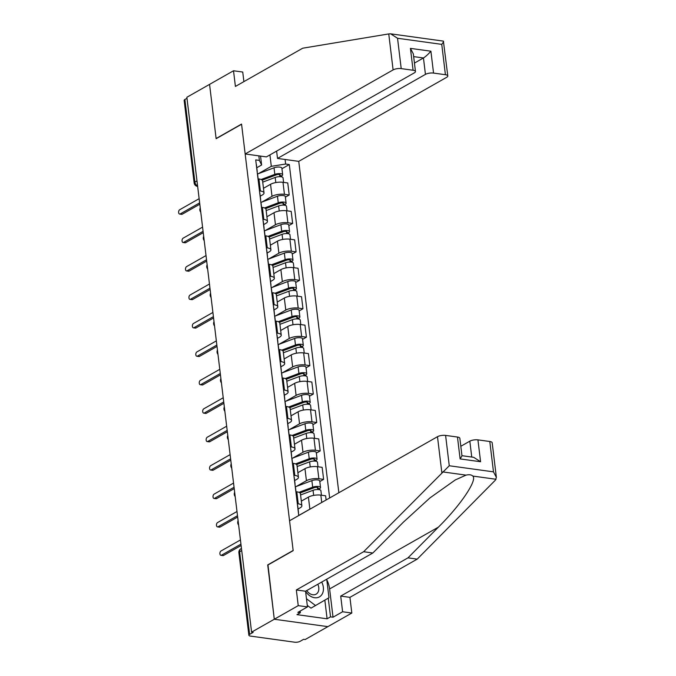 <?xml version="1.0" encoding="UTF-8"?>
<svg xmlns="http://www.w3.org/2000/svg" width="676" height="676" viewBox="0 0 676 676"><rect width="100%" height="100%" fill="white"/><g stroke="black" fill="none" stroke-linecap="round" stroke-linejoin="round"><path stroke-width="1.01" d="M338.853 492.745L298.75 161.361L446.684 77.309A5.839 1.943 173.1 0 0 447.799 75.957A5.839 1.943 173.1 0 0 445.416 74.715L433.544 73.076A5.839 1.943 173.1 0 0 425.441 74.377L423.455 57.967C425.77 56.488 428.254 54.232 430.899 51.199L433.544 73.076M267.992 564.959L274.287 619.241L327.868 626.644L305.172 639.538L303.608 639.327L300.076 641.338A3.895 1.293 173.1 0 1 294.668 642.2L250.458 636.091A3.895 1.293 173.1 0 1 248.878 635.263L238.881 552.681A3.895 1.293 -6.9 0 1 239.625 551.785L249.613 634.367A3.895 1.293 173.1 0 0 248.878 635.263M243.892 81.627L242.735 72.036L233.516 70.769L186.863 97.276L251.59 632.144L274.287 619.241L327.868 626.644L351.824 613.039L342.605 611.763L340.712 596.088L349.923 597.356L351.824 613.039M267.713 564.916L293.147 550.467L241.569 124.249L216.134 138.698L209.56 84.373L216.117 138.521L241.552 124.071L245.168 153.967L393.102 69.907L388.751 33.927L390.644 33.825L397.539 38.262L401.214 68.614A5.839 1.943 173.1 0 0 393.102 69.907M196.986 180.889L194.882 182.081A3.895 1.293 -6.9 0 0 194.147 182.976L184.151 100.394A3.895 1.293 -6.9 0 1 184.894 99.499L194.882 182.081A3.895 2.873 60.4 0 0 197.586 185.908M186.99 98.307L184.894 99.499M249.613 634.367L253.154 632.356L251.59 632.144M299.662 514.943L309.87 509.146A8.957 2.974 -6.9 0 1 310.783 508.69M301.885 505.741L300.431 493.708A8.957 2.974 173.1 0 0 296.789 491.807L298.243 503.84A8.957 2.974 -6.9 0 1 301.885 505.741A8.957 2.974 -6.9 0 1 300.186 507.811L298.082 509.003M298.243 503.84L297.322 503.713M326.119 499.978L325.612 495.787L320.846 495.128A8.957 2.974 173.1 0 0 308.408 497.113L301.327 501.136M296.789 491.807L295.868 491.68M296.223 486.509L306.422 480.712A8.957 2.974 -6.9 0 1 318.861 478.718L323.627 479.377L322.165 467.344L317.399 466.685A8.957 2.974 173.1 0 0 304.969 468.679L297.888 472.701M293.883 475.27L294.804 475.397A8.957 2.974 -6.9 0 1 298.446 477.307A8.957 2.974 -6.9 0 1 296.739 479.368L294.643 480.568M319.799 481.549L323.627 479.377M298.446 477.307L296.992 465.274A8.957 2.974 173.1 0 0 293.342 463.364L292.421 463.237M292.776 458.066L302.983 452.269A8.957 2.974 -6.9 0 1 315.413 450.284L320.179 450.943L318.726 438.91L313.96 438.251A8.957 2.974 173.1 0 0 301.53 440.237L294.449 444.259M290.435 446.828L291.364 446.954A8.957 2.974 -6.9 0 1 295.006 448.864A8.957 2.974 -6.9 0 1 293.3 450.934L291.195 452.126M316.36 453.114L320.179 450.943M295.006 448.864L293.545 436.831A8.957 2.974 173.1 0 0 289.903 434.93L288.982 434.803M289.336 429.632L299.544 423.827A8.957 2.974 -6.9 0 1 311.974 421.841L316.74 422.5L315.286 410.467L310.521 409.808A8.957 2.974 173.1 0 0 298.091 411.802L291.01 415.825M286.996 418.393L287.917 418.52A8.957 2.974 -6.9 0 1 291.559 420.421A8.957 2.974 -6.9 0 1 289.86 422.492L287.756 423.683M312.912 424.672L316.74 422.5M291.559 420.421L290.105 408.397A8.957 2.974 173.1 0 0 286.463 406.487L285.542 406.36M285.897 401.189L296.105 395.392A8.957 2.974 -6.9 0 1 308.535 393.407L313.301 394.057L311.839 382.033L307.081 381.374A8.957 2.974 173.1 0 0 294.643 383.36L287.562 387.382M283.557 389.951L284.478 390.077A8.957 2.974 -6.9 0 1 288.12 391.987A8.957 2.974 -6.9 0 1 286.413 394.057L284.317 395.249M309.473 396.237L313.301 394.057M288.12 391.987L286.666 379.954A8.957 2.974 173.1 0 0 283.024 378.053L282.103 377.918M282.45 372.755L292.657 366.95A8.957 2.974 -6.9 0 1 305.096 364.964L309.853 365.623L308.4 353.59L303.634 352.931A8.957 2.974 173.1 0 0 291.204 354.925L284.123 358.948M280.118 361.516L281.039 361.643A8.957 2.974 -6.9 0 1 284.68 363.544A8.957 2.974 -6.9 0 1 282.974 365.615L280.878 366.806M306.034 367.795L309.853 365.623M284.68 363.544L283.227 351.512A8.957 2.974 173.1 0 0 279.577 349.61L278.656 349.484M279.011 344.312L289.218 338.515A8.957 2.974 -6.9 0 1 301.648 336.53L306.414 337.18L304.96 325.148L300.195 324.497A8.957 2.974 173.1 0 0 287.765 326.483L280.684 330.505M276.67 333.074L277.591 333.2A8.957 2.974 -6.9 0 1 281.241 335.11A8.957 2.974 -6.9 0 1 279.534 337.18L277.43 338.372M302.586 339.36L306.414 337.18M281.241 335.11L279.779 323.077A8.957 2.974 173.1 0 0 276.138 321.168L275.216 321.041M275.571 315.878L285.779 310.073A8.957 2.974 -6.9 0 1 298.209 308.087L302.975 308.746L301.521 296.713L296.756 296.054A8.957 2.974 173.1 0 0 284.317 298.04L277.236 302.071M273.231 304.639L274.152 304.766A8.957 2.974 -6.9 0 1 277.794 306.667A8.957 2.974 -6.9 0 1 276.095 308.738L273.991 309.929M299.147 310.918L302.975 308.746M277.794 306.667L276.34 294.635A8.957 2.974 173.1 0 0 272.698 292.733L271.777 292.607M272.132 287.435L282.34 281.639A8.957 2.974 -6.9 0 1 294.77 279.644L299.536 280.303L298.074 268.271L293.316 267.62A8.957 2.974 173.1 0 0 280.878 269.606L273.797 273.628M269.792 276.197L270.713 276.323A8.957 2.974 -6.9 0 1 274.355 278.233A8.957 2.974 -6.9 0 1 272.648 280.295L270.552 281.495M295.708 282.483L299.536 280.303M274.355 278.233L272.901 266.2A8.957 2.974 173.1 0 0 269.259 264.291L268.338 264.164M268.685 259.001L278.892 253.196A8.957 2.974 -6.9 0 1 291.331 251.21L296.088 251.869L294.635 239.836L289.869 239.177A8.957 2.974 173.1 0 0 277.439 241.163L270.358 245.194M266.352 247.762L267.274 247.889A8.957 2.974 -6.9 0 1 270.915 249.79A8.957 2.974 -6.9 0 1 269.209 251.861L267.105 253.052M292.269 254.041L296.088 251.869M270.915 249.79L269.454 237.758A8.957 2.974 173.1 0 0 265.812 235.856L264.891 235.73M265.245 230.558L275.453 224.762A8.957 2.974 -6.9 0 1 287.883 222.767L292.649 223.426L291.195 211.394L286.43 210.735A8.957 2.974 173.1 0 0 274 212.729L266.919 216.751M262.905 219.32L263.826 219.446A8.957 2.974 -6.9 0 1 267.468 221.356A8.957 2.974 -6.9 0 1 265.769 223.418L263.665 224.618M288.821 225.598L292.649 223.426M267.468 221.356L266.014 209.323A8.957 2.974 173.1 0 0 262.373 207.414L261.451 207.287M261.806 202.116L272.014 196.319A8.957 2.974 -6.9 0 1 284.444 194.333L289.21 194.992L287.756 182.959L282.99 182.3A8.957 2.974 173.1 0 0 270.552 184.286L263.471 188.308M259.466 190.886L260.387 191.012A8.957 2.974 -6.9 0 1 264.029 192.913A8.957 2.974 -6.9 0 1 262.33 194.984L260.226 196.175M285.382 197.164L289.21 194.992M264.029 192.913L262.575 180.881A8.957 2.974 173.1 0 0 258.933 178.979L258.012 178.853M260.547 156.088L261.62 164.986L259.39 160.406L255.714 159.899L298.75 515.526M259.39 160.406L258.84 155.852M285.078 159.477L285.635 164.031L271.304 166.33L269.927 154.905M329.651 497.967L289.303 164.538L285.635 164.031M258.367 173.681L271.304 166.33M261.62 164.986L256.787 167.741M281.943 168.721L289.303 164.538M298.429 512.83A4.867 1.614 173.1 0 0 298.505 512.467A4.867 1.614 173.1 0 0 298.344 512.129M298.505 512.467L297.71 505.901A4.867 1.614 173.1 0 0 297.55 505.563M241.104 545.49L223.511 555.486A2.239 1.31 97.9 0 1 222.953 555.604L220.925 555.326A2.239 1.31 -82.1 0 0 221.483 555.207L240.943 544.146M240.436 539.955L220.976 551.008A2.239 1.31 -82.1 0 0 219.894 553.399A2.239 1.31 -82.1 0 0 220.925 555.326M298.758 515.281L299.992 514.825M294.981 484.396A4.867 1.614 173.1 0 0 295.057 484.024A4.867 1.614 173.1 0 0 294.897 483.686M295.057 484.024L294.263 477.467A4.867 1.614 173.1 0 0 294.102 477.129M237.665 517.047L220.072 527.043A2.239 1.31 97.9 0 1 219.514 527.17L217.486 526.883A2.239 1.31 -82.1 0 0 218.044 526.765L237.504 515.712M295.987 491.697L295.437 487.126A4.867 1.614 173.1 0 0 295.277 486.788M236.997 511.512L217.537 522.573A2.239 1.31 -82.1 0 0 216.455 524.956A2.239 1.31 -82.1 0 0 217.486 526.883M291.542 455.954A4.867 1.614 173.1 0 0 291.618 455.59A4.867 1.614 173.1 0 0 291.457 455.252M291.618 455.59L290.824 449.025A4.867 1.614 173.1 0 0 290.663 448.687M234.226 488.613L216.633 498.609A2.239 1.31 97.9 0 1 216.075 498.727L214.038 498.449A2.239 1.31 -82.1 0 0 214.605 498.322L234.057 487.269M292.547 463.254L291.99 458.683A4.867 1.614 173.1 0 0 291.829 458.353M233.55 483.078L214.098 494.131A2.239 1.31 -82.1 0 0 213.008 496.522A2.239 1.31 -82.1 0 0 214.038 498.449M340.712 596.088L408 557.852L417.219 559.12L495.423 480.087L496.37 477.383L493.48 471.856L489.804 441.504A5.839 1.943 -6.9 0 1 492.179 442.746L496.37 477.383M408 557.852L438.386 527.145C460.457 505.394 477.586 479.985 472.82 476.065C471.409 474.721 469.144 474.408 466.017 475.127L455.261 479.952L429.97 497.899L403.242 522.286L372.856 552.993L305.56 591.23L307.462 606.913L297.879 612.355L300.372 612.701L296.958 614.645L327.1 618.802L330.522 616.858L328.257 598.15M417.219 559.12L349.923 597.356M445.594 435.403L449.27 465.756L363.637 551.726L296.341 589.962L298.243 605.637L274.287 619.241L267.738 565.102L293.173 550.653L289.556 520.757L437.49 436.696A5.839 1.943 -6.9 0 1 445.594 435.403L457.466 437.042A5.839 1.943 -6.9 0 1 459.849 438.285L461.978 455.877L460.119 458.92L457.466 437.042M298.243 605.637L307.462 606.913M326.804 579.839A21.902 16.182 -119.6 0 1 329.609 588.948L333.023 617.205L342.605 611.763M333.023 617.205L330.522 616.858M296.341 589.962L305.56 591.23M363.637 551.726L372.856 552.993M471.747 457.044L469.828 441.166A5.839 1.943 -6.9 0 1 477.932 439.865L489.804 441.504M469.828 441.166L460.812 446.287M300.178 611.045L300.372 612.701M327.1 618.802L324.843 600.136M477.932 439.865L480.585 461.742L473.682 457.314L461.953 455.692M388.751 33.927L302.704 48.207L235.409 86.444L233.516 70.769M298.75 161.361L277.506 158.429L425.441 74.377M245.168 153.967L266.412 156.9L414.346 72.847A5.839 1.943 173.1 0 0 415.461 71.495A5.839 1.943 173.1 0 0 413.087 70.253L401.214 68.614M276.619 151.103L277.506 158.429M414.439 63.088L423.455 57.967L413.661 56.615M390.644 33.825L443.397 41.118L447.799 75.957M413.087 70.253L410.433 48.376L413.332 53.903L415.461 71.495M445.416 74.715L441.749 44.362C443.625 42.039 444.064 40.974 443.05 41.16M305.577 591.373A12.658 9.346 60.4 0 0 314.602 597.728A12.658 9.346 60.4 0 0 321.725 582.044M306.727 590.57A8.661 6.397 60.4 0 0 312.802 594.753A8.661 6.397 60.4 0 0 316.098 594.17A8.661 6.397 60.4 0 0 317.796 584.275M326.728 579.205L328.967 597.736L310.994 608.147L307.267 605.358M315.557 605.561L306.473 598.742M300.583 494.967L313.047 490.277A4.867 1.614 -6.9 0 1 318.075 489.534A4.867 1.614 -6.9 0 1 320.897 490.641L321.446 495.212M300.06 493.007L314.239 487.675A2.332 0.777 -6.9 0 1 316.655 487.312A2.332 0.777 -6.9 0 1 318.007 487.844A2.332 0.777 -6.9 0 1 317.568 488.385L317.703 489.517M298.961 492.339L312.675 487.185A4.867 1.614 -6.9 0 1 317.703 486.433A4.867 1.614 -6.9 0 1 320.525 487.54A4.867 1.614 -6.9 0 1 319.596 488.663L319.731 489.77M295.319 486.847L311.881 480.619A4.867 1.614 -6.9 0 1 316.909 479.867A4.867 1.614 -6.9 0 1 319.731 480.982L320.525 487.54M317.45 487.43L317.568 488.385L319.596 488.663M297.144 466.533L309.608 461.843A4.867 1.614 -6.9 0 1 314.636 461.091A4.867 1.614 -6.9 0 1 317.458 462.207L318.007 466.77M296.62 464.564L310.799 459.232A2.332 0.777 -6.9 0 1 313.216 458.877A2.332 0.777 -6.9 0 1 314.568 459.41A2.332 0.777 -6.9 0 1 314.12 459.95L314.264 461.083M295.522 463.897L309.228 458.742A4.867 1.614 -6.9 0 1 314.255 457.99A4.867 1.614 -6.9 0 1 317.078 459.105A4.867 1.614 -6.9 0 1 316.157 460.229L316.292 461.336M291.88 458.404L308.433 452.176A4.867 1.614 -6.9 0 1 313.461 451.433A4.867 1.614 -6.9 0 1 316.284 452.54L317.078 459.105M314.01 458.987L314.12 459.95L316.157 460.229M288.103 427.511A4.867 1.614 173.1 0 0 288.179 427.147A4.867 1.614 173.1 0 0 288.018 426.81M288.179 427.147L287.385 420.59A4.867 1.614 173.1 0 0 287.224 420.252M230.778 460.17L213.194 470.166A2.239 1.31 97.9 0 1 212.627 470.285L210.599 470.006A2.239 1.31 -82.1 0 0 211.157 469.888L230.617 458.827M289.108 434.82L288.551 430.249A4.867 1.614 173.1 0 0 288.39 429.911M230.11 454.635L210.65 465.696A2.239 1.31 -82.1 0 0 209.568 468.079A2.239 1.31 -82.1 0 0 210.599 470.006M284.664 399.077A4.867 1.614 173.1 0 0 284.731 398.713A4.867 1.614 173.1 0 0 284.579 398.375M284.731 398.713L283.937 392.148A4.867 1.614 173.1 0 0 283.785 391.81M227.339 431.736L209.746 441.732A2.239 1.31 97.9 0 1 209.188 441.85L207.16 441.572A2.239 1.31 -82.1 0 0 207.718 441.445L227.178 430.392M285.661 406.377L285.111 401.806A4.867 1.614 173.1 0 0 284.951 401.468M226.671 426.201L207.211 437.254A2.239 1.31 -82.1 0 0 206.129 439.637A2.239 1.31 -82.1 0 0 207.16 441.572M281.216 370.634A4.867 1.614 173.1 0 0 281.292 370.271A4.867 1.614 173.1 0 0 281.131 369.933M281.292 370.271L280.498 363.705A4.867 1.614 173.1 0 0 280.337 363.367M223.9 403.293L206.307 413.29A2.239 1.31 97.9 0 1 205.749 413.408L203.713 413.129A2.239 1.31 -82.1 0 0 204.279 413.011L223.731 401.95M282.222 377.935L281.672 373.372A4.867 1.614 173.1 0 0 281.512 373.034M223.224 397.758L203.772 408.819A2.239 1.31 -82.1 0 0 202.69 411.202A2.239 1.31 -82.1 0 0 203.713 413.129M293.697 438.09L306.169 433.4A4.867 1.614 -6.9 0 1 311.188 432.657A4.867 1.614 -6.9 0 1 314.01 433.764L314.568 438.335M293.181 436.13L307.36 430.798A2.332 0.777 -6.9 0 1 309.769 430.435A2.332 0.777 -6.9 0 1 311.129 430.967A2.332 0.777 -6.9 0 1 310.681 431.508L310.816 432.64M292.083 435.462L305.789 430.299A4.867 1.614 -6.9 0 1 310.816 429.556A4.867 1.614 -6.9 0 1 313.639 430.663A4.867 1.614 -6.9 0 1 312.709 431.787L312.844 432.893M288.441 429.97L304.994 423.742A4.867 1.614 -6.9 0 1 310.022 422.99A4.867 1.614 -6.9 0 1 312.844 424.105L313.639 430.663M310.563 430.553L310.681 431.508L312.709 431.787M290.257 409.648L302.721 404.966A4.867 1.614 -6.9 0 1 307.749 404.214A4.867 1.614 -6.9 0 1 310.571 405.33L311.129 409.893M289.734 407.687L303.921 402.355A2.332 0.777 -6.9 0 1 306.329 402A2.332 0.777 -6.9 0 1 307.681 402.533A2.332 0.777 -6.9 0 1 307.242 403.073L307.377 404.206M288.635 407.02L302.349 401.865A4.867 1.614 -6.9 0 1 307.377 401.113A4.867 1.614 -6.9 0 1 310.2 402.228A4.867 1.614 -6.9 0 1 309.27 403.352L309.405 404.459M284.993 401.527L301.555 395.299A4.867 1.614 -6.9 0 1 306.583 394.556A4.867 1.614 -6.9 0 1 309.405 395.663L310.2 402.228M307.124 402.11L307.242 403.073L309.27 403.352M286.818 381.213L299.282 376.524A4.867 1.614 -6.9 0 1 304.31 375.78A4.867 1.614 -6.9 0 1 307.132 376.887L307.681 381.458M286.294 379.253L300.474 373.921A2.332 0.777 -6.9 0 1 302.89 373.558A2.332 0.777 -6.9 0 1 304.242 374.09A2.332 0.777 -6.9 0 1 303.803 374.631L303.938 375.763M285.196 378.585L298.91 373.422A4.867 1.614 -6.9 0 1 303.93 372.679A4.867 1.614 -6.9 0 1 306.752 373.786A4.867 1.614 -6.9 0 1 305.831 374.91L305.966 376.017M281.554 373.093L298.116 366.865A4.867 1.614 -6.9 0 1 303.135 366.113A4.867 1.614 -6.9 0 1 305.966 367.229L306.752 373.786M303.685 373.676L303.803 374.631L305.831 374.91M277.777 342.2A4.867 1.614 173.1 0 0 277.853 341.836A4.867 1.614 173.1 0 0 277.692 341.498M277.853 341.836L277.059 335.271A4.867 1.614 173.1 0 0 276.898 334.933M220.452 374.859L202.868 384.847A2.239 1.31 97.9 0 1 202.31 384.974L200.273 384.695A2.239 1.31 -82.1 0 0 200.831 384.568L220.291 373.515M278.782 349.5L278.225 344.929A4.867 1.614 173.1 0 0 278.064 344.591M219.785 369.324L200.324 380.377A2.239 1.31 -82.1 0 0 199.243 382.76A2.239 1.31 -82.1 0 0 200.273 384.695M283.379 352.771L295.843 348.089A4.867 1.614 -6.9 0 1 300.871 347.337A4.867 1.614 -6.9 0 1 303.693 348.444L304.242 353.016M282.855 350.81L297.034 345.478A2.332 0.777 -6.9 0 1 299.451 345.123A2.332 0.777 -6.9 0 1 300.803 345.656A2.332 0.777 -6.9 0 1 300.355 346.196L300.499 347.329M281.757 350.143L295.463 344.988A4.867 1.614 -6.9 0 1 300.49 344.236A4.867 1.614 -6.9 0 1 303.313 345.351A4.867 1.614 -6.9 0 1 302.392 346.475L302.518 347.574M278.115 344.65L294.668 338.423A4.867 1.614 -6.9 0 1 299.696 337.679A4.867 1.614 -6.9 0 1 302.518 338.786L303.313 345.351M300.245 345.233L300.355 346.196L302.392 346.475M274.338 313.757A4.867 1.614 173.1 0 0 274.414 313.394A4.867 1.614 173.1 0 0 274.253 313.056M274.414 313.394L273.619 306.828A4.867 1.614 173.1 0 0 273.459 306.49M217.013 346.416L199.428 356.413A2.239 1.31 97.9 0 1 198.862 356.531L196.834 356.252A2.239 1.31 -82.1 0 0 197.392 356.134L216.852 345.073M275.335 321.058L274.786 316.495A4.867 1.614 173.1 0 0 274.625 316.157M216.345 340.881L196.885 351.934A2.239 1.31 -82.1 0 0 195.803 354.325A2.239 1.31 -82.1 0 0 196.834 356.252M279.932 324.336L292.395 319.647A4.867 1.614 -6.9 0 1 297.423 318.895A4.867 1.614 -6.9 0 1 300.245 320.01L300.803 324.581M279.408 322.376L293.595 317.044A2.332 0.777 -6.9 0 1 296.003 316.681A2.332 0.777 -6.9 0 1 297.364 317.213A2.332 0.777 -6.9 0 1 296.916 317.754L297.051 318.886M278.318 321.708L292.024 316.545A4.867 1.614 -6.9 0 1 297.051 315.802A4.867 1.614 -6.9 0 1 299.874 316.909A4.867 1.614 -6.9 0 1 298.944 318.033L299.079 319.14M274.667 316.216L291.229 309.988A4.867 1.614 -6.9 0 1 296.257 309.236A4.867 1.614 -6.9 0 1 299.079 310.343L299.874 316.909M296.798 316.799L296.916 317.754L298.944 318.033M270.89 285.323A4.867 1.614 173.1 0 0 270.966 284.951A4.867 1.614 173.1 0 0 270.806 284.621M270.966 284.951L270.172 278.394A4.867 1.614 173.1 0 0 270.011 278.056M213.574 317.982L195.981 327.97A2.239 1.31 97.9 0 1 195.423 328.097L193.395 327.818A2.239 1.31 -82.1 0 0 193.953 327.691L213.413 316.638M271.896 292.623L271.346 288.052A4.867 1.614 173.1 0 0 271.186 287.714M212.906 312.447L193.446 323.5A2.239 1.31 -82.1 0 0 192.364 325.883A2.239 1.31 -82.1 0 0 193.395 327.818M276.492 295.894L288.956 291.212A4.867 1.614 -6.9 0 1 293.984 290.46A4.867 1.614 -6.9 0 1 296.806 291.567L297.355 296.139M275.969 293.933L290.148 288.601A2.332 0.777 -6.9 0 1 292.564 288.238A2.332 0.777 -6.9 0 1 293.916 288.779A2.332 0.777 -6.9 0 1 293.477 289.311L293.612 290.452M274.87 293.266L288.584 288.111A4.867 1.614 -6.9 0 1 293.612 287.359A4.867 1.614 -6.9 0 1 296.434 288.475A4.867 1.614 -6.9 0 1 295.505 289.598L295.64 290.697M271.228 287.773L287.79 281.546A4.867 1.614 -6.9 0 1 292.818 280.793A4.867 1.614 -6.9 0 1 295.64 281.909L296.434 288.475M293.359 288.356L293.477 289.311L295.505 289.598M267.451 256.88A4.867 1.614 173.1 0 0 267.527 256.517A4.867 1.614 173.1 0 0 267.366 256.179M267.527 256.517L266.733 249.951A4.867 1.614 173.1 0 0 266.572 249.613M210.135 289.539L192.542 299.536A2.239 1.31 97.9 0 1 191.984 299.654L189.948 299.375A2.239 1.31 -82.1 0 0 190.514 299.257L209.966 288.196M268.457 264.181L267.899 259.618A4.867 1.614 173.1 0 0 267.747 259.28M209.459 284.005L190.007 295.057A2.239 1.31 -82.1 0 0 188.925 297.448A2.239 1.31 -82.1 0 0 189.948 299.375M273.053 267.459L285.517 262.77A4.867 1.614 -6.9 0 1 290.545 262.018A4.867 1.614 -6.9 0 1 293.367 263.133L293.916 267.696M272.529 265.499L286.709 260.159A2.332 0.777 -6.9 0 1 289.125 259.804A2.332 0.777 -6.9 0 1 290.477 260.336A2.332 0.777 -6.9 0 1 290.029 260.877L290.173 262.009M271.431 264.823L285.145 259.668A4.867 1.614 -6.9 0 1 290.165 258.925A4.867 1.614 -6.9 0 1 292.987 260.032A4.867 1.614 -6.9 0 1 292.066 261.156L292.201 262.263M267.789 259.339L284.351 253.111A4.867 1.614 -6.9 0 1 289.37 252.359A4.867 1.614 -6.9 0 1 292.193 253.466L292.987 260.032M289.92 259.922L290.029 260.877L292.066 261.156M264.012 228.446A4.867 1.614 173.1 0 0 264.088 228.074A4.867 1.614 173.1 0 0 263.927 227.736M264.088 228.074L263.294 221.517A4.867 1.614 173.1 0 0 263.133 221.179M206.687 261.097L189.103 271.093A2.239 1.31 97.9 0 1 188.536 271.22L186.508 270.932A2.239 1.31 -82.1 0 0 187.066 270.814L206.526 259.761M265.017 235.747L264.46 231.175A4.867 1.614 173.1 0 0 264.299 230.837M206.019 255.562L186.559 266.623A2.239 1.31 -82.1 0 0 185.477 269.006A2.239 1.31 -82.1 0 0 186.508 270.932M269.606 239.017L282.078 234.327A4.867 1.614 -6.9 0 1 287.097 233.583A4.867 1.614 -6.9 0 1 289.928 234.69L290.477 239.262M269.09 237.056L283.269 231.724A2.332 0.777 -6.9 0 1 285.678 231.361A2.332 0.777 -6.9 0 1 287.038 231.902A2.332 0.777 -6.9 0 1 286.59 232.434L286.725 233.575M267.992 236.389L281.698 231.234A4.867 1.614 -6.9 0 1 286.725 230.482A4.867 1.614 -6.9 0 1 289.548 231.598A4.867 1.614 -6.9 0 1 288.618 232.721L288.753 233.82M264.35 230.896L280.903 224.669A4.867 1.614 -6.9 0 1 285.931 223.917A4.867 1.614 -6.9 0 1 288.753 225.032L289.548 231.598M286.472 231.479L286.59 232.434L288.618 232.721M260.573 200.003A4.867 1.614 173.1 0 0 260.649 199.64A4.867 1.614 173.1 0 0 260.488 199.302M260.649 199.64L259.854 193.074A4.867 1.614 173.1 0 0 259.694 192.736M203.248 232.662L185.655 242.659A2.239 1.31 97.9 0 1 185.097 242.777L183.069 242.498A2.239 1.31 -82.1 0 0 183.627 242.38L203.087 231.319M261.57 207.304L261.02 202.741A4.867 1.614 173.1 0 0 260.86 202.403M202.58 227.128L183.12 238.18A2.239 1.31 -82.1 0 0 182.038 240.571A2.239 1.31 -82.1 0 0 183.069 242.498M266.167 210.582L278.63 205.893A4.867 1.614 -6.9 0 1 283.658 205.141A4.867 1.614 -6.9 0 1 286.48 206.256L287.038 210.819M265.643 208.622L279.83 203.282A2.332 0.777 -6.9 0 1 282.238 202.927A2.332 0.777 -6.9 0 1 283.599 203.459A2.332 0.777 -6.9 0 1 283.151 204L283.286 205.132M264.553 207.946L278.259 202.792A4.867 1.614 -6.9 0 1 283.286 202.048A4.867 1.614 -6.9 0 1 286.109 203.155A4.867 1.614 -6.9 0 1 285.179 204.279L285.314 205.386M260.902 202.454L277.464 196.226A4.867 1.614 -6.9 0 1 282.492 195.482A4.867 1.614 -6.9 0 1 285.314 196.589L286.109 203.155M283.033 203.045L283.151 204L285.179 204.279M257.125 171.569A4.867 1.614 173.1 0 0 257.201 171.197A4.867 1.614 173.1 0 0 257.041 170.859M257.201 171.197L256.407 164.64A4.867 1.614 173.1 0 0 256.246 164.302M199.809 204.22L182.216 214.216A2.239 1.31 97.9 0 1 181.658 214.343L179.63 214.055A2.239 1.31 -82.1 0 0 180.188 213.937L199.648 202.885M258.131 178.87L257.581 174.298A4.867 1.614 173.1 0 0 257.421 173.96M199.141 198.685L179.681 209.746A2.239 1.31 -82.1 0 0 178.599 212.129A2.239 1.31 -82.1 0 0 179.63 214.055M262.727 182.14L275.191 177.45A4.867 1.614 -6.9 0 1 280.219 176.706A4.867 1.614 -6.9 0 1 283.041 177.813L283.59 182.385M262.204 180.179L276.383 174.847A2.332 0.777 -6.9 0 1 278.799 174.484A2.332 0.777 -6.9 0 1 280.151 175.016A2.332 0.777 -6.9 0 1 279.712 175.557L279.847 176.689M261.105 179.512L274.819 174.357A4.867 1.614 -6.9 0 1 279.847 173.605A4.867 1.614 -6.9 0 1 282.669 174.712A4.867 1.614 -6.9 0 1 281.74 175.836L281.875 176.943M257.463 174.019L274.025 167.792A4.867 1.614 -6.9 0 1 279.053 167.04A4.867 1.614 -6.9 0 1 281.875 168.155L282.669 174.712M279.594 174.602L279.712 175.557L281.74 175.836M270.552 184.286L272.014 196.319M274 212.729L275.453 224.762M277.439 241.163L278.892 253.196M280.878 269.606L282.34 281.639M284.317 298.04L285.779 310.073M287.765 326.483L289.218 338.515M291.204 354.925L292.657 366.95M294.643 383.36L296.105 395.392M298.091 411.802L299.544 423.827M301.53 440.237L302.983 452.269M304.969 468.679L306.422 480.712M308.408 497.113L309.87 509.146M262.373 207.414L263.826 219.446M265.812 235.856L267.274 247.889M269.259 264.291L270.713 276.323M272.698 292.733L274.152 304.766M276.138 321.168L277.591 333.2M279.577 349.61L281.039 361.643M283.024 378.053L284.478 390.077M286.463 406.487L287.917 418.52M289.903 434.93L291.364 446.954M293.342 463.364L294.804 475.397M258.933 178.979L260.387 191.012M286.43 210.735L287.883 222.767M289.869 239.177L291.331 251.21M293.316 267.62L294.77 279.644M296.756 296.054L298.209 308.087M300.195 324.497L301.648 336.53M303.634 352.931L305.096 364.964M307.081 381.374L308.535 393.407M310.521 409.808L311.974 421.841M313.96 438.251L315.413 450.284M317.399 466.685L318.861 478.718M320.846 495.128L321.734 502.471M282.99 182.3L284.444 194.333M241.467 548.464L240.825 548.827A3.895 2.873 60.4 0 0 239.625 551.785L241.721 550.594M221.483 555.207L223.511 555.486M218.044 526.765L220.072 527.043M214.605 498.322L216.633 498.609M496.066 479.276L472.82 476.065M466.017 475.127L442.763 471.916M449.27 465.756L493.48 471.856M480.585 461.742L460.119 458.92M441.842 472.685L437.49 436.696M329.609 588.948L438.386 527.145M441.749 44.362L397.539 38.262M410.433 48.376L430.899 51.199M313.047 490.277L313.664 495.398M311.881 480.619L312.675 487.185M309.608 461.843L310.225 466.955M308.433 452.176L309.228 458.742M211.157 469.888L213.194 470.166M207.718 441.445L209.746 441.732M204.279 413.011L206.307 413.29M306.169 433.4L306.786 438.513M304.994 423.742L305.789 430.299M302.721 404.966L303.347 410.079M301.555 395.299L302.349 401.865M299.282 376.524L299.899 381.636M298.116 366.865L298.91 373.422M200.831 384.568L202.868 384.847M295.843 348.089L296.46 353.202M294.668 338.423L295.463 344.988M197.392 356.134L199.428 356.413M292.395 319.647L293.021 324.759M291.229 309.988L292.024 316.545M193.953 327.691L195.981 327.97M288.956 291.212L289.573 296.325M287.79 281.546L288.584 288.111M190.514 299.257L192.542 299.536M285.517 262.77L286.134 267.882M284.351 253.111L285.145 259.668M187.066 270.814L189.103 271.093M282.078 234.327L282.695 239.448M280.903 224.669L281.698 231.234M183.627 242.38L185.655 242.659M278.63 205.893L279.256 211.005M277.464 196.226L278.259 202.792M180.188 213.937L182.216 214.216M275.191 177.45L275.808 182.571M274.025 167.792L274.819 174.357M238.113 520.731A3.895 3.895 0 0 0 238.628 525.007M234.665 492.297A3.895 3.895 0 0 0 235.189 496.573M231.226 463.854A3.895 3.895 0 0 0 231.741 468.13M227.787 435.42A3.895 3.895 0 0 0 228.302 439.696M224.339 406.977A3.895 3.895 0 0 0 224.863 411.253M220.9 378.535A3.895 3.895 0 0 0 221.415 382.819M217.461 350.1A3.895 3.895 0 0 0 217.976 354.376M214.022 321.658A3.895 3.895 0 0 0 214.537 325.933M210.574 293.223A3.895 3.895 0 0 0 211.098 297.499M207.135 264.781A3.895 3.895 0 0 0 207.65 269.056M203.696 236.346A3.895 3.895 0 0 0 204.211 240.622M200.257 207.904A3.895 3.895 0 0 0 200.772 212.179M194.147 182.976A3.895 3.895 0 0 0 197.476 186.365M240.825 548.827A3.895 3.895 0 0 0 238.881 552.681"/></g></svg>
